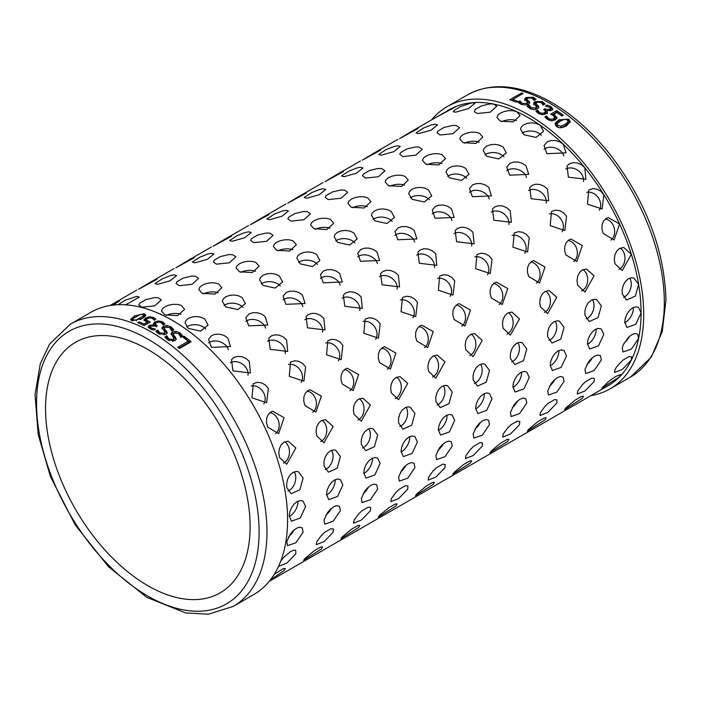 <?xml version="1.0" encoding="UTF-8"?>
<svg xmlns="http://www.w3.org/2000/svg" width="701" height="701" viewBox="0 0 701 701"><rect width="100%" height="100%" fill="white"/><g stroke="black" fill="none" stroke-linecap="round" stroke-linejoin="round"><path stroke-width="1.05" d="M233.223 606.418L253.841 594.509A162.939 94.074 -120 0 0 287.585 519.923A162.939 94.074 -120 0 0 216.46 355.95A162.939 94.074 -120 0 0 90.902 312.295L70.284 324.204L49.543 344.121L40.255 363.915L35.05 394.628L38.187 434.401L50.472 476.627L75.296 525.058L108.585 566.837L146.684 597.278L185.599 612.928L208.32 614.216L233.223 606.418A162.939 94.074 -120 0 0 266.967 531.831A162.939 94.074 -120 0 0 195.842 367.85A162.939 94.074 -120 0 0 70.284 324.204M134.434 315.976L144.336 313.689L145.826 315.047L144.257 317.141L141.979 318.64L132.06 320.769L130.596 319.463L134.434 315.976L134.434 317.474M166.812 325.536L170.956 326.789L173.909 329.812L171.938 330.942A162.939 94.074 -120 0 0 171.824 330.872L169.712 327.639L165.121 327.165L164.42 328.603L167.267 332.589L165.909 334.324L158.575 333.72L155.832 331.161L157.699 330.075A162.939 94.074 60 0 1 157.821 330.145L159.819 332.87L164.113 333.352L164.788 331.836L161.922 328.024L163.237 326.342L166.812 325.536L166.812 326.727M148.191 327.104L149.322 325.317L154.246 324.843L153.423 323.582L154.781 321.917L158.479 320.909L162.466 321.803L164.963 324.011L163.289 324.975A162.939 94.074 -120 0 0 163.175 324.905L161.195 322.644L158.75 322.074L156.27 322.793L155.271 324.151L156.621 325.334A162.939 94.074 60 0 1 157.296 325.702L155.981 326.456A162.939 94.074 -120 0 0 155.456 326.167L151.083 326.035L150.426 327.104L151.495 328.068L155.385 329.058A162.939 94.074 60 0 1 155.482 329.111L153.808 330.075L150.005 328.795L148.139 326.78M155.271 325.282L155.236 323.958L155.271 325.658L156.621 326.85M150.426 328.226L150.391 326.911L150.426 328.611L151.495 329.584M175.837 331.301L179.982 332.844L182.935 336.217L180.963 337.356A162.939 94.074 -120 0 0 180.849 337.269L178.737 333.702L174.146 332.993L173.445 334.508L176.293 338.916L174.926 340.721L167.592 339.757L164.858 336.874L166.724 335.797A162.939 94.074 60 0 1 166.838 335.867L168.845 338.898L173.129 339.599L173.813 338.005L170.948 333.772L172.262 332.02L175.837 331.301L175.837 332.598M143.977 320.147L145.615 318L149.488 316.799L153.537 317.387L155.955 319.209L154.281 320.173A162.939 94.074 -120 0 0 154.167 320.112L152.143 318.158L149.734 317.825L147.21 318.675L146.176 319.945L150.18 322.031L144.108 325.536A162.939 94.074 -120 0 0 137.641 322.67L139.026 321.873A162.939 94.074 60 0 1 143.968 324.02L147.114 322.206L143.942 319.858M146.176 321.233L146.167 319.822L146.465 321.969M179.333 348.563A162.939 94.074 -120 0 0 177.765 347.267L188.157 341.264A162.939 94.074 -120 0 0 182.891 337.111L184.284 336.305A162.939 94.074 60 0 1 191.11 341.755L179.333 348.563M250.108 526.626A144.651 83.515 -120 0 0 186.965 381.055A144.651 83.515 -120 0 0 75.498 342.307A144.651 83.515 -120 0 0 75.498 509.338A144.651 83.515 -120 0 0 220.149 592.853A144.651 83.515 -120 0 0 250.108 526.626M590.838 395.671A162.939 94.074 -120 0 0 609.958 388.915A162.939 94.074 -120 0 0 643.702 314.32A162.939 94.074 -120 0 0 572.577 150.347A162.939 94.074 -120 0 0 447.019 106.692A162.939 94.074 -120 0 0 431.606 119.871M566.434 125.838C561.781 128.23 558.478 128.379 556.524 126.294L555.376 125.05L555.183 123.174L558.89 119.81L568.8 119.214L570.272 121.632L566.434 125.838M534.048 109.628L529.903 108.567L526.959 106.07L528.922 104.931A162.939 94.074 60 0 1 529.036 104.984L531.148 107.726L535.739 108.015L536.44 106.622L533.592 103.143L534.959 101.54L542.294 101.619L545.028 103.985L543.161 105.062A162.939 94.074 -120 0 0 543.047 105.001L541.041 102.46L536.756 102.258L536.081 103.652L538.938 107.122L537.623 108.786L534.048 109.628M552.668 109.172L552.668 108.445L551.547 110.381L546.727 110.504L547.437 112.02L546.079 113.816L542.39 114.675L538.394 113.474L535.906 111.126L537.571 110.162A162.939 94.074 60 0 1 537.685 110.223L539.665 112.624L542.11 113.36L544.589 112.712L545.597 111.275L544.239 109.926A162.939 94.074 -120 0 0 543.573 109.522L544.879 108.76A162.939 94.074 60 0 1 545.404 109.084L549.777 109.444L550.434 108.304L549.365 107.209L545.483 106.088A162.939 94.074 -120 0 0 545.387 106.026L547.052 105.062L550.855 106.491L552.721 108.813M543.871 114.57L545.623 112.992L545.597 111.275M549.777 109.444L549.777 110.916L550.469 110.031L550.434 108.304M525.023 104.975L520.878 104.204L517.934 102.057L519.897 100.918A162.939 94.074 60 0 1 520.011 100.962L522.122 103.371L526.714 103.415L527.415 102.109L524.567 99.051L525.934 97.518L533.268 97.237L536.011 99.279L534.136 100.357A162.939 94.074 -120 0 0 534.022 100.304L532.015 98.061L527.73 98.087L527.056 99.393L529.912 102.451L528.598 104.046L525.023 104.975M556.883 118.145L556.883 117.374L555.245 119.915L551.372 120.782L547.323 119.363L544.905 116.857L546.578 115.884A162.939 94.074 60 0 1 546.692 115.963L548.717 118.6L551.135 119.398L553.65 118.723L554.684 117.26L553.299 115.569L550.688 114.132L556.76 110.618A162.939 94.074 60 0 1 563.218 115.227L561.834 116.024A162.939 94.074 -120 0 0 556.892 112.467L553.746 114.281L556.918 117.768M552.432 120.765L554.693 118.942L554.684 117.26M521.535 92.97A162.939 94.074 60 0 1 523.095 93.487L512.711 99.481A162.939 94.074 60 0 1 517.969 101.4L516.576 102.206A162.939 94.074 -120 0 0 509.75 99.779L521.535 92.97L521.535 94.39M567.354 119.862L570.123 122.412M555.192 124.682L558.89 121.343L564.06 119.389M560.818 126.233L560.818 127.757L564.822 126.049L567.994 123.621L568.274 121.247L567.994 122.07L567.486 119.967L564.489 119.293L560.493 121.045L557.339 123.411L557.426 125.155L560.818 126.233L564.822 124.506L567.994 122.07L567.994 123.621M557.032 124.252L557.058 126.04L558.014 127.214M535.958 103.222L535.985 104.948L538.701 107.858M527.8 107.095L528.922 106.447A161.081 93.005 60 0 1 529.036 106.499L531.148 109.242M528.922 104.931L528.922 106.447M529.036 104.984L529.036 106.499M535.879 109.435L536.554 107.025M541.628 102.819L544.195 104.467M533.592 104.659L536.449 102.46M544.808 110.32L544.879 110.276A161.081 93.005 60 0 1 545.404 110.6L546.614 111.161M536.729 112.16L537.571 111.669A161.081 93.005 60 0 1 537.685 111.739L539.665 114.14L539.665 112.624M546.614 110.574L547.437 113.536M549.637 107.384L552.668 109.961M537.571 110.162L537.571 111.669M537.685 110.223L537.685 111.739M542.11 113.36L542.11 114.657M547.052 105.062L547.052 106.333M544.879 108.76L544.879 110.276M526.933 99.007L526.959 100.725L529.632 103.196M518.88 103.038L519.897 102.451A161.081 93.005 60 0 1 520.011 102.495L521.115 104.3M519.897 100.918L519.897 102.451M520.011 100.962L520.011 102.495M527.143 104.642L527.529 102.469M533.005 98.648L535.082 99.814M524.567 100.585L527.17 98.508M553.746 114.281L553.746 115.796L556.883 118.898M552.099 114.833L556.76 112.142A161.081 93.005 60 0 1 562.062 115.893M545.685 117.926L546.578 117.409A161.081 93.005 60 0 1 546.692 117.479L548.83 120.195M551.135 119.398L551.135 120.765M554.684 117.566L554.684 118.784M547.332 117.198L547.332 118.714M556.76 110.618L556.76 112.142M546.692 115.963L546.692 117.479M546.578 115.884L546.578 117.409M512.711 99.481L512.711 100.769M511.458 100.339L512.711 99.621M130.938 320.164L133.777 317.921M143.819 315.073L145.519 315.897M140.375 319.551L143.521 317.351L143.828 315.178L143.521 315.818L143.03 314.442L140.051 314.565L132.866 318.718L132.594 320.935M132.866 318.718L133.374 320.015L136.371 319.936L143.521 315.818L143.521 317.351M169.738 327.656L173.182 330.232M162.15 328.813L165.085 327.192M163.929 334.955L164.849 334.14L164.91 332.327M157.821 330.145L157.821 331.652L159.819 334.386L159.819 332.87M164.314 328.173L164.341 329.891L167.083 333.238M157.699 330.075L157.699 331.591A161.081 93.005 60 0 1 157.821 331.652M166.365 330.732L166.365 332.248M156.638 332.204L157.699 331.591M161.703 322.959L164.113 324.502M153.423 325.098L154.781 323.424L156.288 322.784M148.419 327.551L150.715 326.298M154.246 324.843L154.246 325.693M154.132 324.905L154.132 325.667M153.554 328.778L153.554 330.031M178.247 333.378L182.251 336.603M171.14 334.57L174.409 332.852M172.648 341.334L173.874 340.379L173.927 338.53M166.838 335.867L166.838 337.391L169.248 340.686M173.331 334.044L173.357 335.779L176.126 339.556M166.724 335.797L166.724 337.312A161.081 93.005 60 0 1 166.838 337.391M175.39 336.883L175.39 338.408M165.594 337.961L166.724 337.312M144.213 320.629L146.719 318.99M144.038 325.501L147.114 323.731L147.114 322.206M147.114 322.407L148.481 323.003M153.055 318.71L155 319.761M139.026 321.873L139.026 323.249M143.968 324.02L143.968 325.474M178.869 348.169L188.157 342.815L188.157 341.264M184.03 337.978L184.284 337.829A161.081 93.005 60 0 1 190.015 342.395M184.284 336.305L184.284 337.829M288.593 536.817A11.575 5.144 129.4 0 0 294.052 529.991M286.762 541.566L290.214 534.223L293.141 530.815L296.357 528.344L299.397 527.196L302.175 527.809L303.13 532.112L295.883 542.784L287.471 545.676L286.762 541.566M325.877 515.296A11.575 5.144 129.4 0 0 331.328 508.462M324.037 520.046L327.498 512.703L330.416 509.294L333.632 506.823L336.682 505.675L339.45 506.28L340.406 510.591L333.159 521.255L324.747 524.155L324.037 520.046M363.153 493.776A11.575 5.144 129.4 0 0 368.603 486.941M361.322 498.525L364.774 491.173L367.692 487.773L370.908 485.294L373.957 484.154L376.735 484.759L377.681 489.07L370.435 499.734L362.031 502.635L361.322 498.525M400.429 472.255A11.575 5.144 129.4 0 0 405.879 465.42M398.597 476.995L402.05 469.652L404.968 466.244L408.184 463.773L411.233 462.634L414.011 463.238L414.957 467.549L407.71 478.213L399.307 481.114L398.597 476.995M437.704 450.734A11.575 5.144 129.4 0 0 443.163 443.899M435.873 455.475L439.325 448.132L442.243 444.723L445.468 442.252L448.509 441.113L451.286 441.718L452.241 446.029L444.995 456.693L436.583 459.584L435.873 455.475M474.98 429.205A11.575 5.144 129.4 0 0 480.439 422.379M473.149 433.954L476.601 426.611L479.519 423.202L482.744 420.731L485.784 419.584L488.562 420.197L489.517 424.508L482.27 435.172L473.858 438.064L473.149 433.954M512.265 407.684A11.575 5.144 129.4 0 0 517.715 400.858M510.424 412.433L513.877 405.09L516.803 401.682L520.019 399.211L523.069 398.063L525.838 398.676L526.793 402.987L519.546 413.651L511.134 416.543L510.424 412.433M549.54 386.163A11.575 5.144 129.4 0 0 554.99 379.337M547.7 390.913L551.161 383.57L554.079 380.161L557.295 377.69L560.344 376.542L563.113 377.156L564.068 381.467L556.822 392.131L548.41 395.022L547.7 390.913M586.816 364.643A11.575 5.144 129.4 0 0 592.266 357.817M584.985 369.392L588.437 362.049L591.355 358.64L594.571 356.169L597.62 355.021L600.398 355.635L601.344 359.946L594.097 370.61L585.694 373.502L584.985 369.392M280.777 561.054L284.107 556.936L290.731 551.485L293.649 550.232L295.673 550.259L295.857 553.764L286.858 563.096L279.042 566.198L278.823 565.751M316.764 541.689L321.382 535.415L324.659 532.322L330.925 528.712L333.378 529.045L333.133 532.243L324.134 541.575L316.317 544.677L316.764 541.689M354.04 520.168L358.658 513.894L361.935 510.801L368.2 507.182L370.654 507.524L370.408 510.722L361.409 520.054L353.593 523.156L354.04 520.168M391.324 498.648L395.934 492.374L399.211 489.28L405.476 485.662L407.938 486.003L407.684 489.202L398.685 498.534L390.878 501.636L391.324 498.648M428.6 477.127L433.209 470.853L436.495 467.76L442.752 464.141L445.214 464.483L444.96 467.681L435.961 477.013L428.153 480.115L428.6 477.127M465.876 455.606L470.494 449.332L473.771 446.239L480.036 442.62L482.49 442.962L482.244 446.16L473.245 455.492L465.429 458.585L465.876 455.606M503.152 434.085L507.769 427.812L511.047 424.718L517.312 421.099L519.765 421.432L519.52 424.64L510.521 433.963L502.705 437.065L503.152 434.085M540.427 412.565L545.045 406.282L548.322 403.198L554.587 399.579L557.041 399.912L556.796 403.11L547.796 412.442L539.98 415.544L540.427 412.565M577.703 391.044L582.321 384.761L585.598 381.668L591.863 378.058L594.325 378.391L594.071 381.589L585.072 390.921L577.256 394.023L577.703 391.044M274.328 574.233L283.274 568.642L285.272 568.45L284.089 570.509L270.235 580.113M304.996 558.434L314.285 550.732L320.55 547.113L322.548 546.92L321.365 548.988L303.647 560.274L304.996 558.434M342.272 536.913L351.56 529.211L357.825 525.592L359.823 525.399L358.64 527.467L340.923 538.745L342.272 536.913M379.548 515.393L388.845 507.69L395.101 504.072L397.108 503.879L395.916 505.947L378.198 517.224L379.548 515.393M416.832 493.872L426.12 486.17L432.386 482.551L434.383 482.358L433.192 484.426L415.483 495.703L416.832 493.872M454.108 472.351L463.396 464.649L469.661 461.03L471.659 460.837L470.467 462.905L452.758 474.183L454.108 472.351M491.383 450.831L500.672 443.128L506.937 439.509L508.935 439.317L507.752 441.376L490.034 452.662L491.383 450.831M528.659 429.31L537.947 421.599L544.213 417.989L546.21 417.796L545.028 419.855L527.31 431.141L528.659 429.31M565.935 407.78L575.223 400.078L581.488 396.468L583.486 396.275L582.303 398.334L564.585 409.621L565.935 407.78M269.28 581.313L333.308 544.362M333.299 544.362L556.971 415.229M556.962 415.229L608.109 385.708A159.232 91.936 -120 0 0 619.579 376.814L601.861 388.1L608.889 381.265L615.969 376.332L620.464 374.588L619.579 376.814A159.232 91.936 -120 0 0 631.347 360.069L622.348 369.401L614.54 372.503L614.987 369.523L616.845 366.544L622.874 360.148L629.139 356.537L631.601 356.87L631.347 360.069A159.232 91.936 -120 0 0 638.62 338.417L631.373 349.08L622.97 351.981L622.26 347.871L623.487 344.314L628.631 337.12L631.855 334.649L634.896 333.501L637.673 334.105L638.62 338.417A159.232 91.936 -120 0 0 641.082 312.812A159.232 91.936 -120 0 0 638.62 284.361L635.36 296.067L626.615 300.002L622.26 293.807L622.19 289.522L623.303 285.141L625.485 281.364L628.447 278.761L631.75 277.745L633.906 278.043L638.62 284.361A159.232 91.936 -120 0 0 631.347 254.305L622.216 270.568L614.987 263.76L614.295 259.352L614.891 254.901L616.731 251.072L619.57 248.461L623.68 247.471L631.347 254.305A159.232 91.936 -120 0 0 619.579 223.969L614.094 239.952L603.21 233.424L601.957 229.087L602.089 224.697L603.614 220.929L606.347 218.335L608.24 217.564L619.579 223.969A159.232 91.936 -120 0 0 603.833 194.676L602.115 209.003L587.464 204.131L588.779 190.085L589.366 189.708L592.993 188.63L597.033 189.182L600.853 191.294L603.833 194.676A159.232 91.936 -120 0 0 584.783 167.714L585.94 179.272L568.423 177.16L567.004 165.971L569.37 163.832L573.059 162.658L577.309 162.965L581.427 164.726L584.783 167.714A159.232 91.936 -120 0 0 563.28 144.24L566.005 152.844L546.92 153.685L544.064 145.475L547.227 141.821L550.96 140.542L555.341 140.515L559.67 141.804L563.28 144.24A159.232 91.936 -120 0 0 540.261 125.295L543.573 131.306L536.107 137.414L523.892 134.741L520.536 129.098L521.395 126.855L523.91 124.655L527.66 123.236L532.094 122.824L536.519 123.525L540.261 125.295A159.232 91.936 -120 0 0 516.716 111.704L520.081 115.595L513.211 121.904L500.356 121.15L497.018 117.593L497.912 115.113L500.426 113.08L504.177 111.503L508.584 110.644L512.983 110.697L516.716 111.704A159.232 91.936 -120 0 0 493.697 104.063L496.79 106.21L490.271 112.16L477.328 113.509L474.305 111.661L475.269 109.47L481.534 105.851L490.104 103.879L493.697 104.063A159.232 91.936 -120 0 0 472.194 102.705L474.849 103.38L468.364 108.629L455.825 112.151L453.275 111.748L454.458 110.145L460.723 106.534L472.194 102.705A159.232 91.936 -120 0 0 453.144 107.682L455.221 107.051L434.839 118.013L453.144 107.682A159.232 91.936 -120 0 0 448.877 109.899L446.371 111.345M110.031 305.531L119.731 300.747L113.159 305.093M138.561 289.311L148.148 283.519L157.006 279.226L138.561 289.311M175.846 267.791L185.432 261.999L194.282 257.705L175.846 267.791M213.122 246.261L222.708 240.478L231.558 236.184L213.122 246.261M250.397 224.741L259.983 218.957L268.834 214.664L250.397 224.741M287.673 203.22L297.259 197.437L306.109 193.143L287.673 203.22M324.949 181.699L334.535 175.916L343.394 171.622L324.949 181.699M362.224 160.179L371.81 154.395L380.669 150.102L362.224 160.179M399.509 138.658L409.095 132.866L417.945 128.572L399.509 138.658M118.022 304.716L125.225 300.23L136.695 296.4L139.35 297.075L125.672 304.821M157.611 284.326L155.07 283.581L162.501 278.709L170.658 275.537L173.971 274.88L176.626 275.554L170.15 280.803L157.611 284.326M194.887 262.805L192.346 262.06L199.776 257.188L207.934 254.016L211.255 253.359L213.91 254.034L207.426 259.282L194.887 262.805M232.162 241.284L229.621 240.539L237.061 235.659L245.219 232.495L248.531 231.838L251.186 232.504L244.702 237.762L232.162 241.284M269.438 219.763L266.897 219.019L274.336 214.138L282.494 210.975L285.806 210.309L288.462 210.983L281.977 216.241L269.438 219.763M306.714 198.243L304.173 197.498L311.612 192.617L319.77 189.445L323.082 188.788L325.737 189.463L319.253 194.712L306.714 198.243M343.998 176.713L341.457 175.977L348.888 171.097L357.046 167.925L360.358 167.267L363.013 167.942L356.529 173.191L343.998 176.713M381.274 155.193L378.733 154.448L386.163 149.576L394.321 146.404L397.633 145.747L400.289 146.421L393.813 151.67L381.274 155.193M418.55 133.672L416.008 132.927L423.439 128.055L431.597 124.883L434.918 124.226L437.573 124.901L431.089 130.149L418.55 133.672M141.839 307.204L138.772 304.9L139.771 303.165L146.036 299.546L154.614 297.575L158.198 297.759L161.3 299.905L154.781 305.855L141.839 307.204M179.114 285.684L176.047 283.379L177.055 281.644L183.311 278.025L191.89 276.054L195.474 276.238L198.576 278.385L192.056 284.334L179.114 285.684M216.39 264.163L213.332 261.859L214.331 260.124L220.596 256.505L229.166 254.533L232.758 254.717L235.851 256.864L229.332 262.814L216.39 264.163M253.666 242.642L250.607 240.338L251.606 238.594L257.872 234.984L266.441 233.004L270.034 233.196L273.127 235.343L266.608 241.293L253.666 242.642M290.941 221.122L287.883 218.817L288.882 217.073L295.147 213.463L303.717 211.483L307.31 211.676L310.403 213.823L303.892 219.763L290.941 221.122M328.217 199.601L325.159 197.296L326.158 195.553L332.423 191.934L341.001 189.962L344.585 190.155L347.687 192.302L341.168 198.243L328.217 199.601M365.501 178.08L362.435 175.767L363.433 174.032L369.699 170.413L378.277 168.442L381.861 168.626L384.963 170.781L378.444 176.722L365.501 178.08M402.777 156.56L399.719 154.246L400.718 152.511L406.974 148.892L415.553 146.921L419.137 147.105L422.239 149.26L415.719 155.201L402.777 156.56M440.053 135.03L436.995 132.726L437.994 130.991L444.259 127.372L452.828 125.4L456.421 125.584L459.514 127.731L452.995 133.681L440.053 135.03M181.024 314.302A11.575 5.95 -4.9 0 0 166.286 315.397M164.858 314.854L161.519 311.025L162.422 308.817L164.937 306.775L168.678 305.198L173.086 304.339L177.493 304.392L181.226 305.399L184.582 309.29L177.721 315.599L164.858 314.854M218.309 292.781A11.575 5.95 -4.9 0 0 203.562 293.877M202.133 293.325L198.795 289.504L199.697 287.287L202.212 285.254L205.963 283.677L210.37 282.818L214.769 282.871L218.502 283.879L221.858 287.769L214.997 294.078L202.133 293.325M255.585 271.252A11.575 5.95 -4.9 0 0 240.846 272.356M239.418 271.804L236.071 267.975L236.973 265.767L239.488 263.734L243.238 262.156L247.646 261.298L252.045 261.35L255.777 262.358L259.142 266.249L252.272 272.558L239.418 271.804M292.86 249.731A11.575 5.95 -4.9 0 0 278.122 250.835M276.693 250.283L273.346 246.454L274.249 244.246L276.764 242.213L280.514 240.627L284.921 239.777L289.32 239.83L293.053 240.837L296.418 244.728L289.548 251.037L276.693 250.283M330.136 228.211A11.575 5.95 -4.9 0 0 315.397 229.306M313.969 228.763L310.622 224.933L311.524 222.725L314.048 220.684L317.79 219.106L322.197 218.256L326.596 218.309L330.337 219.317L333.694 223.207L326.824 229.516L313.969 228.763M367.412 206.69A11.575 5.95 -4.9 0 0 352.673 207.785M351.245 207.242L347.906 203.413L348.8 201.205L351.324 199.163L355.065 197.586L359.473 196.736L363.88 196.788L367.613 197.796L370.969 201.686L364.108 207.995L351.245 207.242M404.687 185.169A11.575 5.95 -4.9 0 0 389.949 186.264M388.52 185.721L385.182 181.892L386.085 179.684L388.599 177.642L392.341 176.065L396.748 175.206L401.156 175.259L404.889 176.266L408.245 180.157L401.384 186.466L388.52 185.721M441.972 163.648A11.575 5.95 -4.9 0 0 427.224 164.744M425.796 164.2L422.458 160.371L423.36 158.163L425.875 156.121L429.625 154.544L434.033 153.685L438.432 153.738L442.165 154.746L445.521 158.636L438.66 164.945L425.796 164.2M479.247 142.128A11.575 5.95 -4.9 0 0 464.509 143.223M463.081 142.68L459.733 138.851L460.636 136.642L463.151 134.601L466.901 133.024L471.309 132.165L475.707 132.217L479.44 133.225L482.805 137.116L475.935 143.425L463.081 142.68M205.779 328.979A11.575 7.343 5.5 0 0 186.729 326.999M188.394 328.436L185.046 322.793L185.905 320.55L188.411 318.35L192.17 316.931L196.595 316.519L201.021 317.22L204.762 318.99L208.083 325.001L200.609 331.109L188.394 328.436M243.054 307.459A11.575 7.343 5.5 0 0 224.005 305.478M225.678 306.915L222.322 301.272L223.181 299.029L225.687 296.83L229.446 295.41L233.871 294.998L238.296 295.699L242.038 297.469L245.359 303.48L237.893 309.588L225.678 306.915M280.33 285.938A11.575 7.343 5.5 0 0 261.28 283.958M262.954 285.395L259.598 279.743L260.457 277.5L262.963 275.309L266.722 273.889L271.156 273.469L275.572 274.179L279.322 275.949L282.634 281.96L275.169 288.067L262.954 285.395M317.606 264.417A11.575 7.343 5.5 0 0 298.556 262.437M300.23 263.874L296.873 258.222L297.732 255.979L300.247 253.788L303.997 252.369L308.431 251.948L312.856 252.658L316.598 254.428L319.91 260.439L312.444 266.546L300.23 263.874M354.881 242.896A11.575 7.343 5.5 0 0 335.832 240.916M337.505 242.353L334.158 236.701L335.017 234.458L337.523 232.268L341.273 230.848L345.707 230.427L350.132 231.137L353.874 232.907L357.195 238.918L349.72 245.026L337.505 242.353M392.166 221.376A11.575 7.343 5.5 0 0 373.107 219.387M374.781 220.833L371.434 215.181L372.292 212.938L374.798 210.747L378.558 209.319L382.983 208.907L387.408 209.617L391.149 211.387L394.47 217.398L386.996 223.505L374.781 220.833M429.441 199.846A11.575 7.343 5.5 0 0 410.392 197.866M412.065 199.312L408.709 193.66L409.568 191.417L412.074 189.226L415.833 187.798L420.258 187.386L424.683 188.096L428.425 189.857L431.746 195.868L424.28 201.976L412.065 199.312M466.717 178.326A11.575 7.343 5.5 0 0 447.667 176.345M449.341 177.791L445.985 172.139L446.844 169.896L449.35 167.705L453.109 166.277L457.534 165.865L461.959 166.566L465.701 168.336L469.022 174.347L461.556 180.455L449.341 177.791M503.993 156.805A11.575 7.343 5.5 0 0 484.943 154.825M486.617 156.262L483.261 150.619L484.119 148.375L486.625 146.176L490.385 144.756L494.818 144.345L499.235 145.046L502.985 146.816L506.297 152.827L498.832 158.934L486.617 156.262M228.289 349.659A11.575 8.421 18.6 0 0 219.983 341.781A11.575 8.421 18.6 0 0 208.547 342.92M211.422 347.381L208.574 339.17L211.728 335.525L215.47 334.237L219.842 334.211L224.171 335.499L227.79 337.935L230.506 346.539L211.422 347.381M265.574 328.138A11.575 8.421 18.6 0 0 257.258 320.261A11.575 8.421 18.6 0 0 245.823 321.4M248.697 325.86L245.849 317.649L249.004 313.995L252.746 312.716L257.118 312.69L261.447 313.978L265.066 316.414L267.782 325.019L248.697 325.86M302.85 306.617A11.575 8.421 18.6 0 0 294.534 298.74A11.575 8.421 18.6 0 0 283.099 299.879M285.973 304.339L283.125 296.129L286.288 292.475L290.021 291.195L294.394 291.169L298.731 292.457L302.341 294.893L305.058 303.498L285.973 304.339M340.125 285.097A11.575 8.421 18.6 0 0 331.818 277.21A11.575 8.421 18.6 0 0 320.383 278.358M323.257 282.818L320.401 274.608L323.564 270.954L327.297 269.675L331.678 269.648L336.007 270.936L339.617 273.372L342.342 281.977L323.257 282.818M377.401 263.576A11.575 8.421 18.6 0 0 369.094 255.69A11.575 8.421 18.6 0 0 357.659 256.838M360.533 261.298L357.685 253.079L360.84 249.433L364.581 248.154L368.954 248.128L373.282 249.407L376.893 251.852L379.618 260.448L360.533 261.298M414.677 242.055A11.575 8.421 18.6 0 0 406.37 234.169A11.575 8.421 18.6 0 0 394.935 235.308M397.809 239.777L394.961 231.558L398.115 227.913L401.857 226.625L406.23 226.607L410.558 227.886L414.177 230.331L416.893 238.927L397.809 239.777M451.952 220.535A11.575 8.421 18.6 0 0 443.645 212.648A11.575 8.421 18.6 0 0 432.21 213.787M435.084 218.256L432.237 210.037L435.391 206.392L439.133 205.104L443.505 205.086L447.834 206.366L451.453 208.802L454.169 217.406L435.084 218.256M489.237 199.014A11.575 8.421 18.6 0 0 480.921 191.128A11.575 8.421 18.6 0 0 469.486 192.267M472.36 196.736L469.512 188.516L472.667 184.871L476.408 183.583L480.781 183.566L485.11 184.845L488.728 187.281L491.445 195.886L472.36 196.736M526.512 177.484A11.575 8.421 18.6 0 0 518.205 169.607A11.575 8.421 18.6 0 0 506.762 170.746M509.636 175.206L506.788 166.996L509.951 163.351L513.684 162.062L518.057 162.036L522.394 163.324L526.004 165.76L528.72 174.365L509.636 175.206M247.97 375.201A11.575 9.131 35.1 0 0 242.546 364.161A11.575 9.131 35.1 0 0 230.305 362.715M232.925 370.855L231.514 359.666L233.871 357.528L237.569 356.362L241.81 356.66L245.937 358.421L249.293 361.409L250.441 372.976L232.925 370.855M285.246 353.681A11.575 9.131 35.1 0 0 279.822 342.631A11.575 9.131 35.1 0 0 267.58 341.194M270.2 349.335L268.79 338.145L271.147 336.007L274.845 334.833L279.086 335.139L283.213 336.901L286.569 339.889L287.725 351.446L270.2 349.335M322.53 332.16A11.575 9.131 35.1 0 0 317.097 321.111A11.575 9.131 35.1 0 0 304.865 319.674M307.476 327.814L306.065 316.615L308.431 314.486L312.12 313.312L316.361 313.619L320.488 315.38L323.844 318.359L325.001 329.926L307.476 327.814M359.806 310.631A11.575 9.131 35.1 0 0 354.373 299.59A11.575 9.131 35.1 0 0 342.141 298.144M344.761 306.293L343.341 295.095L345.707 292.957L349.396 291.791L353.637 292.098L357.764 293.859L361.12 296.838L362.277 308.405L344.761 306.293M397.081 289.11A11.575 9.131 35.1 0 0 391.649 278.069A11.575 9.131 35.1 0 0 379.416 276.623M382.036 284.764L380.617 273.574L382.983 271.436L386.672 270.271L390.921 270.577L395.04 272.339L398.405 275.318L399.552 286.884L382.036 284.764M434.357 267.589A11.575 9.131 35.1 0 0 428.933 256.548A11.575 9.131 35.1 0 0 416.692 255.103M419.312 263.243L417.892 252.053L420.258 249.915L423.956 248.75L428.197 249.057L432.324 250.818L435.68 253.797L436.828 265.364L419.312 263.243M471.633 246.069A11.575 9.131 35.1 0 0 466.209 235.028A11.575 9.131 35.1 0 0 453.968 233.582M456.588 241.722L455.177 230.533L457.534 228.395L461.232 227.229L465.473 227.527L469.6 229.288L472.956 232.276L474.104 243.843L456.588 241.722M508.908 224.548A11.575 9.131 35.1 0 0 503.484 213.507A11.575 9.131 35.1 0 0 491.243 212.061M493.863 220.202L492.452 209.012L494.81 206.874L498.507 205.708L502.748 206.006L506.876 207.768L510.232 210.756L511.388 222.322L493.863 220.202M546.193 203.027A11.575 9.131 35.1 0 0 540.76 191.986A11.575 9.131 35.1 0 0 528.528 190.541M531.148 198.681L529.728 187.491L532.094 185.353L535.783 184.188L540.024 184.486L544.151 186.247L547.507 189.235L548.664 200.801L531.148 198.681M263.804 403.934A11.575 9.437 54.8 0 0 262.717 391.298A11.575 9.437 54.8 0 0 251.186 386.023M251.966 397.826L253.289 383.78L253.876 383.412L257.495 382.325L261.543 382.877L265.355 384.989L268.334 388.38L266.625 402.698L251.966 397.826M301.079 382.413A11.575 9.437 54.8 0 0 299.993 369.777A11.575 9.437 54.8 0 0 288.462 364.502M289.25 376.306L290.565 362.259L291.152 361.882L294.77 360.805L298.819 361.357L302.63 363.469L305.61 366.851L303.901 381.178L289.25 376.306M338.355 360.892A11.575 9.437 54.8 0 0 337.277 348.257A11.575 9.437 54.8 0 0 325.737 342.982M326.526 354.785L327.84 340.739L328.427 340.362L332.046 339.284L336.094 339.836L339.906 341.948L342.885 345.33L341.177 359.657L326.526 354.785M375.631 339.372A11.575 9.437 54.8 0 0 374.553 326.727A11.575 9.437 54.8 0 0 363.013 321.461M363.801 333.264L365.116 319.218L365.703 318.841L369.331 317.763L373.37 318.315L377.191 320.427L380.17 323.809L378.452 338.136L363.801 333.264M412.907 317.842A11.575 9.437 54.8 0 0 411.829 305.207A11.575 9.437 54.8 0 0 400.289 299.94M401.077 311.735L402.392 297.697L402.979 297.32L406.606 296.243L410.646 296.795L414.466 298.906L417.445 302.289L415.728 316.607L401.077 311.735M450.191 296.321A11.575 9.437 54.8 0 0 449.104 283.686A11.575 9.437 54.8 0 0 437.573 278.411M438.353 290.214L439.676 276.176L440.254 275.8L443.882 274.722L447.921 275.265L451.742 277.386L454.721 280.768L453.004 295.086L438.353 290.214M487.467 274.801A11.575 9.437 54.8 0 0 486.38 262.165A11.575 9.437 54.8 0 0 474.849 256.89M475.628 268.693L476.952 254.656L477.539 254.279L481.158 253.201L485.206 253.744L489.018 255.865L491.997 259.247L490.288 273.565L475.628 268.693M524.742 253.28A11.575 9.437 54.8 0 0 523.656 240.645A11.575 9.437 54.8 0 0 512.124 235.37M512.913 247.173L514.227 233.135L514.814 232.758L518.433 231.672L522.482 232.224L526.293 234.344L529.273 237.727L527.564 252.045L512.913 247.173M562.018 231.759A11.575 9.437 54.8 0 0 560.94 219.124A11.575 9.437 54.8 0 0 549.4 213.849M550.189 225.652L551.503 211.606L552.09 211.238L555.718 210.151L559.757 210.703L563.569 212.824L566.548 216.206L564.84 230.524L550.189 225.652M275.467 433.779A11.575 9.332 75.3 0 0 278.7 421.634A11.575 9.332 75.3 0 0 269.911 412.679M267.721 427.119L266.468 422.782L266.599 418.401L268.124 414.624L270.849 412.039L272.742 411.259L284.089 417.673L278.604 433.647L267.721 427.119M312.742 412.258A11.575 9.332 75.3 0 0 315.976 400.113A11.575 9.332 75.3 0 0 307.187 391.158M304.996 405.599L303.743 401.261L303.875 396.871L305.399 393.103L308.133 390.51L310.026 389.738L321.365 396.144L315.879 412.127L304.996 405.599M350.018 390.729A11.575 9.332 75.3 0 0 353.26 378.593A11.575 9.332 75.3 0 0 344.463 369.637M342.272 384.078L341.019 379.732L341.15 375.35L342.675 371.583L345.409 368.989L347.302 368.218L358.64 374.623L353.155 390.606L342.272 384.078M387.303 369.208A11.575 9.332 75.3 0 0 390.536 357.072A11.575 9.332 75.3 0 0 381.747 348.108M379.548 362.548L378.295 358.211L378.426 353.83L379.951 350.062L382.685 347.468L384.577 346.697L395.916 353.102L390.431 369.076L379.548 362.548M424.578 347.687A11.575 9.332 75.3 0 0 427.812 335.551A11.575 9.332 75.3 0 0 419.023 326.587M416.832 341.028L415.579 336.69L415.702 332.309L417.226 328.541L419.96 325.947L421.853 325.176L433.192 331.582L427.706 347.556L416.832 341.028M461.854 326.167A11.575 9.332 75.3 0 0 465.087 314.03A11.575 9.332 75.3 0 0 456.298 305.066M454.108 319.507L452.855 315.17L452.977 310.788L454.511 307.02L457.236 304.427L459.129 303.656L470.467 310.061L464.991 326.035L454.108 319.507M499.13 304.646A11.575 9.332 75.3 0 0 502.363 292.51A11.575 9.332 75.3 0 0 493.574 283.546M491.383 297.986L490.13 293.649L490.262 289.268L491.787 285.5L494.512 282.906L496.404 282.126L507.752 288.54L502.267 304.514L491.383 297.986M536.405 283.125A11.575 9.332 75.3 0 0 539.647 270.989A11.575 9.332 75.3 0 0 530.85 262.025M528.659 276.466L527.406 272.128L527.538 267.747L529.062 263.979L531.796 261.385L533.689 260.606L545.028 267.02L539.542 282.994L528.659 276.466M573.681 261.604A11.575 9.332 75.3 0 0 576.923 249.46A11.575 9.332 75.3 0 0 568.134 240.504M565.935 254.945L564.682 250.607L564.813 246.226L566.338 242.45L569.072 239.865L570.965 239.085L582.303 245.499L576.818 261.473L565.935 254.945M283.432 463.124A11.575 8.824 93.6 0 0 289.452 452.785A11.575 8.824 93.6 0 0 284.702 441.832M279.489 457.455L278.796 453.048L279.401 448.596L281.232 444.767L284.071 442.156L288.19 441.166L295.857 448L286.727 464.264L279.489 457.455M320.707 441.604A11.575 8.824 93.6 0 0 326.727 431.264A11.575 8.824 93.6 0 0 321.978 420.311M316.764 435.934L316.072 431.527L316.677 427.075L318.508 423.246L321.347 420.635L325.466 419.645L333.133 426.48L324.002 442.743L316.764 435.934M357.983 420.083A11.575 8.824 93.6 0 0 364.003 409.743A11.575 8.824 93.6 0 0 359.254 398.79M354.04 414.405L353.357 410.006L353.952 405.555L355.784 401.726L358.623 399.114L362.741 398.124L370.408 404.959L361.278 421.222L354.04 414.405M395.268 398.554A11.575 8.824 93.6 0 0 401.287 388.214A11.575 8.824 93.6 0 0 396.529 377.269M391.324 392.884L390.632 388.485L391.228 384.034L393.068 380.205L395.907 377.594L400.017 376.603L407.684 383.438L398.554 399.693L391.324 392.884M432.543 377.033A11.575 8.824 93.6 0 0 438.563 366.693A11.575 8.824 93.6 0 0 433.805 355.749M428.6 371.364L427.908 366.965L428.504 362.513L430.344 358.684L433.183 356.073L437.293 355.083L444.96 361.918L435.838 378.172L428.6 371.364M469.819 355.512A11.575 8.824 93.6 0 0 475.839 345.172A11.575 8.824 93.6 0 0 471.081 334.228M465.876 349.843L465.184 345.444L465.779 340.984L467.62 337.163L470.459 334.552L474.568 333.553L482.244 340.397L473.114 356.651L465.876 349.843M507.095 333.991A11.575 8.824 93.6 0 0 513.114 323.652A11.575 8.824 93.6 0 0 508.365 312.699M503.152 328.322L502.459 323.923L503.064 319.463L504.895 315.643L507.734 313.023L511.853 312.033L519.52 318.876L510.389 335.131L503.152 328.322M544.37 312.471A11.575 8.824 93.6 0 0 550.39 302.131A11.575 8.824 93.6 0 0 545.641 291.178M540.427 306.801L539.735 302.394L540.34 297.943L542.171 294.122L545.01 291.502L549.128 290.512L556.796 297.347L547.665 313.61L540.427 306.801M581.646 290.95A11.575 8.824 93.6 0 0 587.666 280.61A11.575 8.824 93.6 0 0 582.917 269.657M577.703 285.281L577.019 280.873L577.615 276.422L579.447 272.601L582.286 269.981L586.404 268.991L594.071 275.826L584.941 292.089L577.703 285.281M287.997 491.05A11.575 7.921 108.4 0 0 294.972 482.674A11.575 7.921 108.4 0 0 294.236 471.861M286.762 487.502L286.691 483.217L287.813 478.836L289.995 475.059L292.957 472.456L296.26 471.44L298.407 471.738L303.13 478.056L299.87 489.762L291.117 493.697L286.762 487.502M325.282 469.53A11.575 7.921 108.4 0 0 332.256 461.153A11.575 7.921 108.4 0 0 331.52 450.331M324.037 465.981L323.967 461.696L325.089 457.315L327.271 453.538L330.232 450.936L333.536 449.919L335.683 450.217L340.406 456.535L337.146 468.242L328.392 472.176L324.037 465.981M362.557 448.009A11.575 7.921 108.4 0 0 369.532 439.632A11.575 7.921 108.4 0 0 368.796 428.81M361.322 444.46L361.243 440.167L362.364 435.794L364.546 432.018L367.508 429.415L370.811 428.399L372.958 428.697L377.681 435.006L374.422 446.721L365.677 450.655L361.322 444.46M399.833 426.488A11.575 7.921 108.4 0 0 406.808 418.111A11.575 7.921 108.4 0 0 406.072 407.29M398.597 422.94L398.527 418.646L399.64 414.273L401.822 410.488L404.784 407.894L408.087 406.878L410.243 407.167L414.957 413.485L411.697 425.2L402.952 429.135L398.597 422.94M437.109 404.959A11.575 7.921 108.4 0 0 444.084 396.591A11.575 7.921 108.4 0 0 443.347 385.769M435.873 401.41L435.803 397.125L436.925 392.753L439.106 388.967L442.059 386.365L445.363 385.357L447.518 385.646L452.241 391.964L448.982 403.68L440.228 407.614L435.873 401.41M474.384 383.438A11.575 7.921 108.4 0 0 481.359 375.07A11.575 7.921 108.4 0 0 480.623 364.248M473.149 379.889L473.079 375.605L474.2 371.232L476.382 367.447L479.344 364.844L482.647 363.828L484.794 364.126L489.517 370.443L486.257 382.159L477.504 386.085L473.149 379.889M511.66 361.918A11.575 7.921 108.4 0 0 518.635 353.549A11.575 7.921 108.4 0 0 517.899 342.728M510.424 358.369L510.354 354.084L511.476 349.711L513.658 345.926L516.619 343.324L519.923 342.307L522.07 342.605L526.793 348.923L523.533 360.629L514.779 364.564L510.424 358.369M548.944 340.397A11.575 7.921 108.4 0 0 555.919 332.029A11.575 7.921 108.4 0 0 555.183 321.207M547.7 336.848L547.63 332.563L548.752 328.191L550.933 324.405L553.895 321.803L557.199 320.786L559.345 321.084L564.068 327.402L560.809 339.109L552.055 343.043L547.7 336.848M586.22 318.876A11.575 7.921 108.4 0 0 593.195 310.499A11.575 7.921 108.4 0 0 592.459 299.686M584.985 315.327L584.906 311.042L586.027 306.661L588.209 302.885L591.171 300.282L594.474 299.266L596.621 299.564L601.344 305.881L598.084 317.588L589.339 321.522L584.985 315.327M624.092 343.122A11.575 5.144 129.4 0 0 629.542 336.287M516.523 120.607A11.575 5.95 -4.9 0 0 501.785 121.702M541.268 135.284A11.575 7.343 5.5 0 0 522.219 133.304M563.788 155.964A11.575 8.421 18.6 0 0 555.481 148.086A11.575 8.421 18.6 0 0 544.046 149.225M583.469 181.506A11.575 9.131 35.1 0 0 578.036 170.466A11.575 9.131 35.1 0 0 565.803 169.02M599.294 210.239A11.575 9.437 54.8 0 0 598.216 197.603A11.575 9.437 54.8 0 0 586.676 192.328M610.965 240.084A11.575 9.332 75.3 0 0 614.199 227.939A11.575 9.332 75.3 0 0 605.41 218.984M618.93 269.429A11.575 8.824 93.6 0 0 624.95 259.09A11.575 8.824 93.6 0 0 620.192 248.136M623.496 297.355A11.575 7.921 108.4 0 0 630.471 288.978A11.575 7.921 108.4 0 0 629.735 278.157M289.224 515.954L289.802 511.949L291.476 507.804L294.017 504.159L297.11 501.609L300.282 500.549L303.042 501.119L305.592 506.508L300.282 518.004L291.476 521.167L289.224 515.954M326.5 494.433L327.078 490.428L328.751 486.284L331.301 482.638L334.386 480.089L337.558 479.02L340.318 479.598L342.868 484.987L337.558 496.483L328.751 499.647L326.5 494.433M363.775 472.912L364.354 468.908L366.027 464.763L368.577 461.118L371.661 458.568L374.842 457.499L377.602 458.077L380.144 463.457L374.842 474.963L366.027 478.126L363.775 472.912M401.06 451.391L401.638 447.387L403.303 443.234L405.853 439.597L408.937 437.047L412.118 435.978L414.878 436.557L417.419 441.937L412.118 453.442L403.303 456.596L401.06 451.391M438.335 429.871L438.914 425.866L440.579 421.713L443.128 418.076L446.222 415.518L449.394 414.457L452.154 415.036L454.695 420.416L449.394 431.912L440.579 435.076L438.335 429.871M475.611 408.341L476.189 404.346L477.854 400.192L480.404 396.556L483.497 393.997L486.669 392.937L489.429 393.515L491.979 398.895L486.669 410.392L477.854 413.555L475.611 408.341M512.887 386.821L513.465 382.825L515.139 378.671L517.68 375.035L520.773 372.476L523.945 371.416L526.705 371.994L529.255 377.375L523.945 388.871L515.139 392.034L512.887 386.821M550.162 365.3L550.741 361.295L552.414 357.151L554.964 353.506L558.049 350.956L561.221 349.895L563.981 350.465L566.531 355.854L561.221 367.35L552.414 370.514L550.162 365.3M587.438 343.779L588.016 339.775L589.69 335.63L592.24 331.985L595.324 329.435L598.505 328.375L601.265 328.944L603.806 334.333L598.505 345.83L589.69 348.993L587.438 343.779M624.722 322.258L625.301 318.254L626.966 314.109L629.516 310.464L632.6 307.914L635.781 306.845L638.541 307.424L641.082 312.812L635.781 324.309L626.966 327.472L624.722 322.258M289.241 516.497A11.575 6.677 120 0 0 297.864 501.215M326.517 494.976A11.575 6.677 120 0 0 335.139 479.694M363.793 473.455A11.575 6.677 120 0 0 372.415 458.174M401.068 451.935A11.575 6.677 120 0 0 409.691 436.653M438.344 430.405A11.575 6.677 120 0 0 446.975 415.132M475.62 408.885A11.575 6.677 120 0 0 484.251 393.611M512.904 387.364A11.575 6.677 120 0 0 521.526 372.091M550.18 365.843A11.575 6.677 120 0 0 558.802 350.561M587.456 344.322A11.575 6.677 120 0 0 596.078 329.041M624.731 322.802A11.575 6.677 120 0 0 633.353 307.52M259.107 531.831A157.383 90.867 60 0 1 92.181 546.736A157.383 90.867 60 0 1 92.181 324.169A157.383 90.867 60 0 1 259.107 531.831M630.576 377.007L651.229 357.221L662.252 331.564L665.95 300.151C664.539 249.661 645.735 200.898 609.555 153.852C590.084 129.624 568.984 111.503 546.245 99.489C516.462 84.199 490.262 82.639 467.646 94.793A162.939 94.074 60 0 1 593.204 138.439A162.939 94.074 60 0 1 664.32 302.411A162.939 94.074 60 0 1 630.576 377.007L609.958 388.915M558.89 119.81L558.89 121.343M568.8 119.214L568.8 120.756M557.838 125.54L557.838 127.083M538.254 105.763L538.254 107.279M536.458 104.116L536.458 105.623M531.148 107.726L531.148 109.128M535.739 108.015L535.739 109.47M542.294 101.619L542.294 103.135M534.959 101.54L534.959 103.056M544.589 112.712L544.589 114.228M550.855 106.491L550.855 108.007M545.404 109.084L545.404 110.6M529.229 101.233L529.229 102.749M527.432 99.796L527.432 101.321M522.122 103.371L522.122 104.651M526.714 103.415L526.714 104.756M533.268 97.237L533.268 98.753M525.934 97.518L525.934 99.051M553.65 118.723L553.65 120.257M548.717 118.6L548.717 120.116M554.885 114.99L554.885 116.506M140.375 318.017L140.375 319.498M136.371 319.936L136.371 320.97M144.336 313.689L144.336 315.231M170.956 326.789L170.956 328.305M163.237 326.342L163.237 327.858M164.113 333.352L164.113 334.859M164.77 329.093L164.77 330.6M158.479 320.909L158.479 322.092M162.466 321.803L162.466 323.31M154.781 321.917L154.781 323.424M149.322 325.317L149.322 326.832M156.621 325.334L156.621 326.088M151.495 328.068L151.495 329.444M179.982 332.844L179.982 334.359M172.262 332.02L172.262 333.536M173.129 339.599L173.129 341.124M168.845 338.898L168.845 340.423M173.795 335.043L173.795 336.568M147.56 321.111L147.56 322.635M153.537 317.387L153.537 318.911M149.488 316.799L149.488 317.86M145.615 318L145.615 319.533M467.646 94.793L447.019 106.692M435.014 117.908L409.095 132.866M397.73 139.429L371.81 154.395M360.454 160.95L334.535 175.916M323.179 182.47L297.259 197.437M285.903 203.991L259.983 218.957M248.627 225.512L222.708 240.478M211.351 247.032L185.423 261.999M174.067 268.553L148.148 283.519M136.791 290.083L110.872 305.04"/></g></svg>
